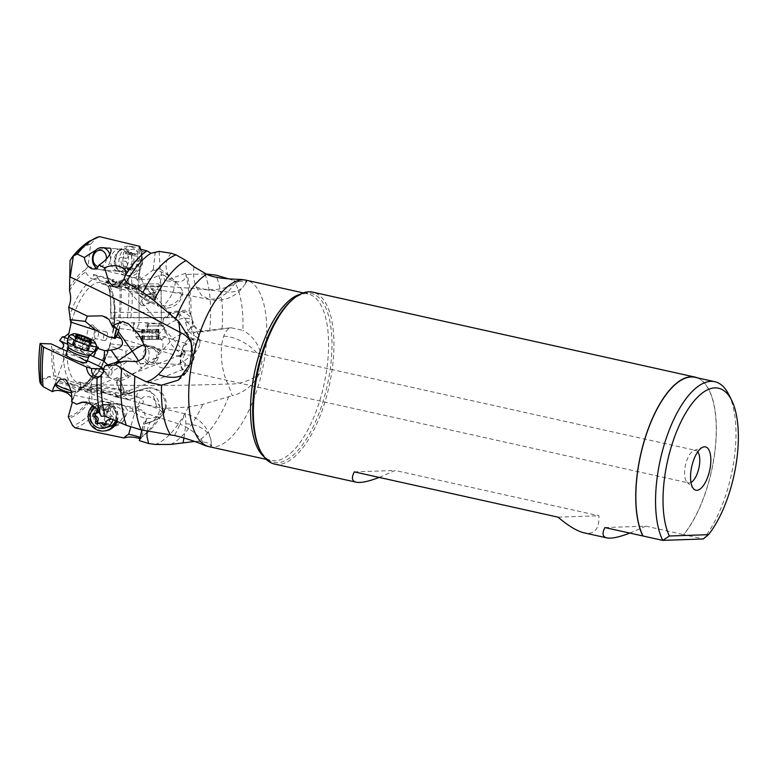 <?xml version="1.0" encoding="UTF-8"?>
<svg xmlns="http://www.w3.org/2000/svg" width="777" height="777" viewBox="0 0 777 777"><rect width="100%" height="100%" fill="white"/><g stroke="black" fill="none" stroke-linecap="round" stroke-linejoin="round"><path stroke-width="0.58" stroke-dasharray="3.88 2.91" d="M728.816 394.609A87.83 36.286 -77.5 0 1 733.012 466.171A87.83 36.286 -77.5 0 1 703.302 538.976L683.575 534.595A87.83 36.286 102.5 0 0 713.286 461.791A87.83 36.286 102.5 0 0 695.094 377.331M604.904 527.564L645.774 526.155L683.575 534.595M697.581 377.884A88.054 36.373 -77.5 0 1 713.383 461.781A88.054 36.373 -77.5 0 1 683.75 534.595M274.563 464.063A88.054 36.373 102.5 0 0 330.992 376.816A88.054 36.373 102.5 0 0 312.752 292.152M629.797 533.1L645.774 526.155M379.186 477.408L395.172 470.464L598.931 515.743C599.339 529.186 594.444 534.897 584.246 532.876M245.066 279.943L246.27 280.361L246.804 281.536L236.412 281.507L233.877 280.652A89.054 36.791 -77.5 0 1 242.851 330.371L230.963 327.748C227.962 328.399 225.563 331.196 223.757 336.15C219.211 347.999 221.27 371.416 227.962 384.023L232.245 395.658C244.221 392.657 253.283 385.285 259.431 373.552L262.208 360.363C260.344 346.387 253.894 336.392 242.851 330.371M193.968 266.793C193.065 274.203 193.764 280.876 196.066 286.81L201.457 295.153L209.042 299.398L218.667 298.582L227.914 292.123L236.412 281.507M111.092 317.851L118.813 317.531A88.763 36.674 102.5 0 0 119.231 280.75L112.607 284.984L108.663 285.965A64.52 26.651 102.5 0 1 110.693 312.743L110.732 312.383C112.937 313.461 114.093 315.326 114.209 317.997L112.024 323.281L147.805 322.484L148.456 323.193L159.722 323.164L164.306 317.9C171.406 311.645 173.222 310.431 169.765 314.258L166.142 317.744L111.092 317.851L110.732 312.383A62.675 25.894 -77.5 0 0 108.256 285.732L108.256 285.732C109.198 285.489 108.761 283.906 106.954 280.983L105.604 281.099L104.283 283.391L102.108 283.945L96.319 275.942L93.269 274.485C94.532 277.904 94.376 279.409 92.813 279.001C91.21 279.147 88.792 276.855 85.548 272.115L85.353 269.881L88.044 266.472L90.618 244.153L96.746 237.752L99.417 236.616M118.959 251.097A14.695 11.869 94.9 0 1 128.768 246.241A14.695 11.869 94.9 0 1 130.225 246.474A14.695 11.869 94.9 0 1 139.238 262.801A14.695 11.869 94.9 0 1 126.272 275.534A14.695 11.869 94.9 0 1 124.815 275.291A14.695 11.869 94.9 0 1 117.424 269.075A14.695 11.869 94.9 0 1 118.959 251.097L117.648 252.846A11.684 9.431 94.9 0 1 126.602 249.164A11.684 9.431 94.9 0 1 133.654 262.859A11.684 9.431 94.9 0 1 122.3 272.076A11.684 9.431 94.9 0 1 116.424 267.142A11.684 9.431 94.9 0 1 117.648 252.846C120.037 250.184 122.193 249.058 124.087 249.456A11.092 8.955 -85.1 0 0 114.306 259.071A11.092 8.955 -85.1 0 0 121.105 271.387A11.092 8.955 -85.1 0 0 122.203 271.562A11.092 8.955 -85.1 0 0 131.993 261.956A11.092 8.955 -85.1 0 0 125.184 249.64A11.092 8.955 -85.1 0 0 124.087 249.456L107.187 248.018L96.086 249.961M88.044 266.472L135.926 278.108L137.403 274.961L139.675 272.64L142.113 251.486A11.004 8.887 94.9 0 1 140.792 249.349M117.521 271.076A11.092 8.955 94.9 0 1 110.713 258.76A11.092 8.955 94.9 0 1 120.503 249.155A11.092 8.955 94.9 0 1 121.6 249.33A11.092 8.955 94.9 0 1 128.409 261.655A11.092 8.955 94.9 0 1 118.619 271.26A11.092 8.955 94.9 0 1 117.521 271.076M90.618 244.153A88.763 36.674 102.5 0 0 70.066 260.45M140.035 437.402A6.935 0.641 -164.5 0 1 140.705 437.694L141.21 437.373A98.106 40.53 102.5 0 0 141.618 437.111A98.106 40.53 102.5 0 0 165.773 408.362L188.422 407.002L202.855 404.361L232.245 395.658M228.72 396.639A89.054 36.791 -77.5 0 1 197.785 441.355L206.731 442.531L211.548 445.901L210.722 446.639L208.11 446.464M230.963 327.748L203.671 331.798L197.387 331.643L194.571 332.391L193.114 334.168L193.152 335.392L194.328 335.781L190.802 327.525A16.638 11.014 40.6 0 0 185.907 320.512L185.596 322.348L191.395 321.659A9.615 3.419 74.8 0 0 192.531 323.844L191.861 317.317A6.935 6.507 87.6 0 1 191.395 321.659M228.671 278.865L233.877 280.652M171.241 253.253C165.647 259.567 164.588 266.686 168.046 274.611L175.34 281.556C181.148 287.791 183.44 291.521 182.236 292.735L173.689 292.502L209.042 299.398A33.275 33.275 0 0 0 244.279 285.353A33.275 20.629 -146.5 0 1 227.914 292.123C190.618 287.529 152.224 285.13 112.723 284.936L125.32 279.205L131.42 277.826L140.462 276.933L138.928 278.953L145.212 279.662C150.709 278.933 155.225 277.457 158.751 275.233L163.461 274.835L164.724 280.759L185.722 273.251L186.956 274.368L206.128 273.98M125.32 279.205L119.231 280.75M166.142 317.744L177.447 317.278L118.813 317.531M145.513 317.744L161.305 317.502L145.513 317.744M130.924 317.375A98.358 40.627 102.5 0 0 131.42 277.826M158.751 275.233L161.053 284.664L158.314 293.687L154.74 295.114C153.254 296.154 145.697 289.918 140.462 276.933M163.461 274.835L168.949 278.894L173.747 281.099L177.865 281.866L181.536 281.381L184.052 279.875L185.577 277.583L186.082 275.048A100.874 41.676 102.5 0 1 189.287 311.033C182.974 308.935 179.021 311.023 177.447 317.278M179.099 317.337A6.935 6.507 87.6 0 1 190.472 314.267L189.287 311.033M191.861 317.317L190.472 314.267M185.907 320.512L185.752 318.939L175.932 312.16L171.853 314.073L171.785 317.647M185.596 322.348L187.966 330.798L193.279 326.291L192.531 323.844M163.84 318.492A16.638 11.014 40.6 0 0 164.2 327.981A16.638 7.459 -23.1 0 1 185.616 318.279A16.638 7.459 -23.1 0 1 192.803 321.222A16.638 7.459 -23.1 0 1 190.802 327.525L187.966 330.798L193.152 335.392M148.456 323.193L147.611 331.857L155.002 332.731L157.848 335.392L164.2 327.981L170.037 341.657A16.638 11.014 40.6 0 0 189.18 355.108A16.638 11.014 40.6 0 0 193.774 354.011L196.785 350.699L198.912 346.901L199.864 343.395L199.728 340.617L198.465 338.364A16.638 7.459 156.9 0 0 198.64 334.897L192.803 321.222A16.638 16.638 0 0 0 171.396 312.276L169.765 314.258A16.638 11.014 40.6 0 1 171.659 314.073A16.638 11.014 40.6 0 1 171.853 314.073M133.751 322.533L132.906 331.177L146.795 332.828L147.805 322.484M155.769 348.154A9.149 7.673 94.3 0 0 151.466 346.124L147.154 345.804L155.769 348.154L156.294 349.32L161.092 349.893C164.452 345.26 163.364 340.433 157.848 335.392M147.611 331.857L146.795 332.828M132.906 331.177L133.731 330.206L134.411 323.222M78.419 388.597L78.419 389.374L102.04 394.172L102.486 392.647L100.874 390.782L100.738 392.667L78.419 388.597L80.167 387.373L81.061 383.712A51.729 21.367 102.5 0 0 110.499 342.142L113.559 329.982L112.383 327.671L133.731 330.206M110.499 342.142L109.878 346.018L125.893 351.233L126.02 357.022L104.031 356.934L110.208 345.134M147.154 345.804L135.839 346.892L125.893 351.233M151.466 346.124A9.149 7.673 94.3 0 0 143.094 355.38A9.149 7.673 94.3 0 0 145.775 362.354A9.149 7.673 94.3 0 0 150.078 364.384A9.149 7.673 94.3 0 0 158.246 357.158L158.246 353.108L156.294 349.32M144.716 355.351A7.207 6.051 -85.7 0 1 151.321 348.067A7.207 6.051 -85.7 0 1 156.828 355.157A7.207 6.051 -85.7 0 1 150.233 362.441A7.207 6.051 -85.7 0 1 144.716 355.351M158.246 357.158L155.963 358.09L154.157 360.207C158.537 366.239 158.663 373.922 184.159 360.965L193.774 354.011M155.963 358.09L153.593 358.615L147.747 362.976L140.598 363.665L126.02 357.022M81.061 383.712L79.205 382.051L76.146 383.411L102.719 388.257L87.587 389.665L65.734 383.1L74.184 384.557L76.146 383.411M102.486 392.647L117.327 395.658L116.88 397.183L115.258 395.318L122.98 396.726L133.566 391.967L123.912 394.541L124.184 391.521C122.174 390.112 115.015 389.034 102.719 388.257M115.258 395.318L115.394 393.434L100.874 390.782M78.419 389.374L84.557 386.111L78.768 390.093L74.262 395.299L132.304 407.197L132.702 410.761L134.324 413.956L130.691 427.02M116.88 397.183L128.759 399.592L137.83 397.018L84.557 386.111M94.775 371.338A62.675 25.894 -77.5 0 1 79.71 389.5C84.499 386.295 89.238 380.633 93.93 372.504L104.031 356.934M137.364 396.94C145.163 399.99 145.289 403.273 137.743 406.789L132.304 407.197M68.279 416.86A88.763 36.674 102.5 0 0 88.831 400.563L91.191 384.353L93.93 372.513M74.262 395.299L72.397 402.039M88.831 400.563L92.317 406.556L91.22 384.537C137.471 385.926 183.051 385.761 227.962 384.023A33.275 22.737 -12.6 0 0 259.431 373.552M108.984 404.953A11.092 10.781 -97 0 0 96.163 415.394A11.092 10.781 -97 0 0 108.285 426.845A11.092 10.781 -97 0 0 108.984 404.953M75.107 427.865A98.358 40.627 102.5 0 0 97.261 410.382L107.226 410.742L108.77 407.517L111.412 405.05L114.714 403.739L118.939 403.739C123.252 404.817 126.262 407.294 127.982 411.179L122.941 421.843L113.685 426.185L108.285 426.845M113.685 426.185L110.12 426.068C107.556 426.952 101.36 420.231 107.226 410.742M140.705 437.694L139.423 438.51A100.874 41.676 102.5 0 0 161.373 413.053C154.681 421.639 137.762 419.153 135.596 411.247L127.982 411.179M165.773 408.362L161.373 413.053M141.21 437.373L141.356 438.199A6.935 0.641 -164.5 0 1 141.161 438.267A6.935 0.641 -164.5 0 1 139.841 438.17M136.703 396.892A16.638 6.119 74.3 0 1 139.316 390.88A16.638 15.462 -112.5 0 1 158.964 402.622A16.638 15.462 -112.5 0 1 150.437 422.183A16.638 15.462 -112.5 0 1 148.825 422.746A16.638 6.119 74.3 0 1 148.572 422.834A16.638 6.119 74.3 0 1 145.221 421.688L146.484 419.735L143.551 410.509L138.461 409.401C137.636 409.518 136.257 411.033 134.324 413.956M145.221 421.688L143.842 422.523L143.599 424.232L154.769 420.396L159.975 417.589L162.257 414.267L161.946 412.169L160.392 410.334L156.818 408.304L146.222 404.7L118.755 397.066L115.346 396.95C107.139 393.308 93.862 389.18 87.587 389.665M141.909 430.06L143.842 422.523M141.356 438.199L139.442 439.967M147.008 431.05L148.999 424.329L150.524 421.872M65.734 383.1C64.161 380.225 60.936 378.02 56.061 376.486L118.755 397.066M61.733 348.805L53.584 349.835A62.675 25.894 -77.5 0 0 56.061 376.486L53.982 375.883L48.708 376.641C91.395 394.706 135.179 410.567 180.06 424.232L174.592 435.518M183.994 437.733L185.965 423.786L185.285 413.927L180.06 424.232A33.275 20.629 33.5 0 1 205.128 445.648M142.084 430.099L143.619 424.213M128.759 399.592L122.98 396.726M117.327 395.658L115.394 393.434M100.738 392.667L102.04 394.172M123.912 394.541L144.998 388.529A16.638 6.119 74.3 0 1 145.25 388.442A16.638 6.119 74.3 0 1 155.439 402.107A16.638 6.119 74.3 0 1 156.818 408.304M124.184 391.521A9.149 2.399 68.6 0 0 121.115 382.362A9.149 2.399 68.6 0 0 117.065 377.768A9.149 2.399 68.6 0 0 116.929 377.807A9.149 2.399 68.6 0 0 116.356 381.128A9.149 2.399 68.6 0 0 122.853 394.755L115.822 396.736M117.745 379.584A7.207 1.894 -111.4 0 1 122.106 385.829A7.207 1.894 -111.4 0 1 122.902 393.036A7.207 1.894 -111.4 0 1 122.795 393.065A7.207 1.894 -111.4 0 1 118.434 386.82A7.207 1.894 -111.4 0 1 117.638 379.613A7.207 1.894 -111.4 0 1 117.745 379.584M115.346 396.95L119.153 395.794M74.184 384.557L88.86 389.481M52.574 349.485L51.962 349.096L51.224 343.92M53.982 375.883A64.52 26.651 102.5 0 1 51.962 349.096L53.584 349.835M67.764 344.347L89.938 355.108M107.712 364.928L109.44 368.638L108.751 375.602L103.584 370.105M67.123 351.311L87.296 360.693M38.85 368.395A88.763 36.674 102.5 0 0 39.666 380.264L48.757 376.583M39.685 381.284L39.666 380.264M40.365 383.314L48.708 376.641A33.275 28.555 61.8 0 0 48.66 376.622M80.993 358.284A11.092 1.962 20.6 0 0 65.899 354.545L55.196 383.003A11.092 1.962 20.6 0 0 55.245 383.391A11.092 1.962 20.6 0 0 55.468 383.741M119.473 361.907A16.638 1.603 -124.3 0 1 128.302 377.175A16.638 1.603 -124.3 0 1 128.215 377.535A16.638 1.603 -124.3 0 1 119.134 367.055A16.638 2.846 144.7 0 1 112.053 371.396L112.102 372.95L109.635 377.311L108.324 376.709L103.506 370.959M93.764 356.896L98.426 347.368M80.769 350.845L84.664 342.871L96.406 346.707M84.664 342.871L83.518 343.774L80.371 350.204M68.007 338.704L83.518 343.774M92.162 324.893A8.275 3.419 -77.5 0 1 93.337 325.408A8.275 3.419 -77.5 0 1 94.066 333.751A8.275 3.419 -77.5 0 1 89.87 341.006A8.275 3.419 -77.5 0 1 89.297 341.132A8.275 3.419 -77.5 0 1 87.218 333.139A8.275 3.419 -77.5 0 1 92.162 324.893M93.269 274.485L112.733 279.264L112.024 280.73L124.242 283.722L124.951 282.255L129.642 284.8L136.626 286.664L141.297 291.307C145.658 294.473 148.951 296.367 151.156 296.999C152.904 297.445 153.506 296.882 152.982 295.309L151.981 292.463L147.407 294.541C143.551 294.638 137.451 292.774 129.108 288.957L122.319 283.149L125.796 283.45C135.13 287.412 149.961 289.52 150.476 287.82L152.564 290.287L151.971 288.481L150.476 287.82M129.642 284.8L129.827 286.762L116.696 283.265L116.511 281.313L112.733 279.264M96.319 275.942L116.511 281.313M92.813 279.001L136.373 289.588C138.588 288.762 138.889 285.577 137.267 280.031L135.926 278.108M124.951 282.255L134.742 284.664L136.373 289.588M112.024 280.73L116.696 283.265M124.242 283.722L129.827 286.762M136.626 286.664L134.742 284.664M151.981 292.463L154.312 292.54L152.564 290.287M147.407 294.541A9.149 3.934 139.2 0 0 141.123 304.982A9.149 3.934 139.2 0 0 142.793 305.682A9.149 3.934 139.2 0 0 148.669 303.467A9.149 3.934 139.2 0 0 154.963 293.016A9.149 3.934 139.2 0 0 154.312 292.54M143.91 304.263A7.207 3.098 -40.8 0 1 142.589 303.72A7.207 3.098 -40.8 0 1 144.91 297.708A7.207 3.098 -40.8 0 1 152.175 293.735A7.207 3.098 -40.8 0 1 153.496 294.289A7.207 3.098 -40.8 0 1 151.175 300.301A7.207 3.098 -40.8 0 1 143.91 304.263M173.689 292.502L151.971 288.481M105.604 281.099L122.319 283.149M113.277 328.603A55.895 23.096 102.5 0 0 109.12 284.537L106.954 280.983L125.796 283.45M112.383 327.671L112.024 323.281M175.34 281.556A16.638 6.391 115.8 0 1 168.774 299.524A16.638 6.391 115.8 0 1 158.838 306.4A16.638 16.638 0 0 0 182.712 292.006L182.236 292.735A16.638 14.287 161.6 0 1 179.914 298.115A16.638 14.287 161.6 0 1 157.226 304.331L153.312 292.531M162.257 290.812L108.663 285.965M142.113 251.486L150.048 252.612M141.297 291.307L143.405 297.64A16.638 6.391 -64.2 0 0 145.008 299.718A16.638 6.391 -64.2 0 0 154.944 292.832A16.638 6.391 -64.2 0 0 161.111 271.833L160.14 268.997L153.351 269.221L151.836 271.086C145.746 275.437 137.296 282.44 138.559 277.865L139.675 272.64M153.351 269.221L155.138 253.079A9.615 7.381 100 0 0 156.769 251.933A9.615 7.381 100 0 0 157.09 251.622M153.011 252.923L155.138 253.079M160.169 269.017L168.046 274.611M160.14 268.997L159.091 251.398M190.472 351.262L192.871 354.205L193.366 357.925L192.269 362.189L189.85 364.908L188.306 365.316L185.179 363.325C185.111 366.831 184.46 368.852 183.226 369.376C180.983 367.832 180.293 363.714 181.158 357.022L181.76 351.136L183.168 346.94L185.577 343.473L186.189 344.901C188.063 341.802 189.976 340.064 191.9 339.685L193.638 340.948L193.764 344.493L190.472 351.262L151.321 348.067M186.189 344.901C183.498 345.241 182.537 346.561 183.314 348.834L185.198 352.709L185.159 351.971L188.228 350.854M180.837 354.846A16.638 6.876 -77.5 0 1 191.501 338.364A16.638 6.876 -77.5 0 1 194.949 354.361A16.638 6.876 -77.5 0 1 184.285 370.843A16.638 6.876 -77.5 0 1 180.837 354.846M185.198 352.709L183.479 357.061L182.051 354.603L183.867 350.272M185.179 363.325C182.809 361.849 182.032 360.159 182.848 358.236L183.479 357.061M182.051 354.603L180.118 355.118L180.147 356.798L181.158 357.022M118.687 329.934A7.207 1.059 -73 0 0 119.648 323.174A7.207 1.059 -73 0 0 116.939 328.496A7.207 1.059 -73 0 0 116.88 328.652M116.628 328.496A9.149 1.34 107 0 1 116.773 328.069A9.149 1.34 107 0 1 119.25 322.241A9.149 1.34 107 0 1 120.221 321.319A9.149 1.34 107 0 1 118.92 330.128M115.822 337.898A9.149 1.34 107 0 1 114.86 338.821A9.149 1.34 107 0 1 114.569 337.995M135.645 361.587A16.638 1.603 55.7 0 0 141.89 368.191A16.638 1.603 55.7 0 0 141.977 367.832A16.638 1.603 55.7 0 0 138.588 360.946M103.584 369.59L111.597 369.396L115.802 362.403L119.134 367.055L127.379 361.412M112.053 371.396L111.597 369.396M71.873 397.212L72.484 399.465L71.649 401.66M83.392 402.03L85.412 401.699L96.387 403.69L101.175 416.21M197.785 441.355L194.396 441.491M92.317 406.556L97.261 410.382M135.596 411.247C139.452 399.757 143.24 394.978 146.97 396.911C150.641 395.522 155.934 400.145 162.859 410.78M198.465 338.364L194.328 335.781M153.593 358.615L154.157 360.207M193.279 326.291L203.671 331.798M190.851 315.103A98.106 40.53 102.5 0 0 186.956 274.368M185.722 273.251L186.082 275.048M199.854 343.444A16.638 16.638 0 0 0 198.64 334.887A16.638 7.459 156.9 0 0 191.453 331.964A16.638 7.459 156.9 0 0 170.037 341.657L158.217 355.468M158.246 353.108L161.092 349.893M159.722 323.164L155.002 332.731M697.785 451.816A16.638 6.876 102.5 0 0 695.765 450.407A16.638 6.876 102.5 0 0 693.88 450.582A16.638 6.876 102.5 0 0 685.1 466.899A16.638 6.876 102.5 0 0 686.917 481.934A16.638 6.876 102.5 0 0 688.548 482.896A16.638 6.876 102.5 0 0 690.967 482.478M95.882 338.675A4.439 1.836 -77.5 0 1 95.688 338.655A4.439 1.836 -77.5 0 1 94.813 334.159A4.439 1.836 -77.5 0 1 97.416 329.982A4.439 1.836 -77.5 0 1 97.611 329.992A4.439 1.836 -77.5 0 1 98.048 330.254A4.439 1.836 -77.5 0 1 98.436 334.722A4.439 1.836 -77.5 0 1 96.183 338.617A4.439 1.836 -77.5 0 1 95.882 338.675M104.759 340.647A4.439 1.836 102.5 0 0 107.362 336.47A4.439 1.836 102.5 0 0 106.488 331.973A4.439 1.836 102.5 0 0 106.294 331.954A4.439 1.836 102.5 0 0 103.681 336.13A4.439 1.836 102.5 0 0 104.565 340.627A4.439 1.836 102.5 0 0 104.759 340.647M354.293 471.882L395.172 470.464M558.051 517.161L598.931 515.743M106.459 258.984A8.324 6.711 94.9 0 1 106.313 260.11A8.324 6.711 94.9 0 1 98.271 266.676M109.848 254.594A11.092 8.955 94.9 0 1 110.12 260.781A11.092 8.955 94.9 0 1 100.447 269.706A11.092 8.955 94.9 0 1 99.349 269.532A11.092 8.955 94.9 0 1 96.688 268.298M133.45 246.756A14.695 11.869 -85.1 0 0 132.003 246.513A14.695 11.869 -85.1 0 0 119.027 259.246A14.695 11.869 -85.1 0 0 128.05 275.563A14.695 11.869 -85.1 0 0 129.497 275.806A14.695 11.869 -85.1 0 0 142.473 263.073A14.695 11.869 -85.1 0 0 133.45 246.756M130.186 272.989A11.927 9.625 -85.1 0 0 141.773 263.578A11.927 9.625 -85.1 0 0 134.576 249.611A11.927 9.625 -85.1 0 0 122.989 259.013A11.927 9.625 -85.1 0 0 130.186 272.989M138.52 264.394A3.846 3.098 -85.1 0 0 135.509 268.502A1.622 1.311 94.9 0 1 133.081 269.522A3.846 3.098 -85.1 0 0 130.769 267.822A3.846 3.098 -85.1 0 0 128.788 268.473A1.622 1.311 94.9 0 1 126.942 266.424A3.846 3.098 -85.1 0 0 125.66 261.276A1.622 1.311 94.9 0 1 126.243 258.207A3.846 3.098 -85.1 0 0 129.254 254.098A1.622 1.311 94.9 0 1 131.682 253.079A3.846 3.098 -85.1 0 0 133.994 254.778A3.846 3.098 -85.1 0 0 135.975 254.128A1.622 1.311 94.9 0 1 137.82 256.177A3.846 3.098 -85.1 0 0 139.102 261.325A1.622 1.311 94.9 0 1 138.52 264.394L132.653 263.898A1.622 1.311 -85.1 0 0 133.226 260.829A3.846 3.098 94.9 0 1 131.944 255.672A1.622 1.311 -85.1 0 0 130.099 253.623A3.846 3.098 94.9 0 1 128.127 254.273A3.846 3.098 94.9 0 1 125.806 252.583A1.622 1.311 -85.1 0 0 123.378 253.593A3.846 3.098 94.9 0 1 120.367 257.702A1.622 1.311 -85.1 0 0 119.794 260.771A3.846 3.098 94.9 0 1 121.066 265.919A1.622 1.311 -85.1 0 0 122.921 267.978A3.846 3.098 94.9 0 1 124.893 267.327A3.846 3.098 94.9 0 1 127.214 269.017A1.622 1.311 -85.1 0 0 129.633 267.997A3.846 3.098 94.9 0 1 132.653 263.898M71.319 392.696A8.324 1.476 20.6 0 0 71.581 392.696A8.324 1.476 20.6 0 0 72.183 392.589A8.324 1.476 20.6 0 0 68.143 389.335A8.324 1.476 20.6 0 0 57.653 386.227A8.324 1.476 20.6 0 0 56.867 386.829M70.872 390.627A11.092 1.962 20.6 0 0 74.864 391.219A11.092 1.962 20.6 0 0 75.67 391.084A11.092 1.962 20.6 0 0 75.961 390.812A11.092 1.962 20.6 0 0 70.28 386.742A11.092 1.962 20.6 0 0 56.294 382.595A11.092 1.962 20.6 0 0 55.196 383.003M94.736 351.155A14.695 2.603 20.6 0 0 87.209 345.765A14.695 2.603 20.6 0 0 67.22 340.802M69.512 335.392A14.695 2.603 -159.4 0 1 89.112 340.714A14.695 2.603 -159.4 0 1 96.581 345.58M87.986 349.504L87.597 349.592A3.846 0.68 20.6 0 0 86.674 349.699A3.846 0.68 20.6 0 0 87.879 350.718L86.548 350.767A3.846 0.68 20.6 0 0 82.265 349.776L79.332 348.737A3.846 0.68 20.6 0 0 74.767 346.62L73.164 345.542A3.846 0.68 20.6 0 0 74.087 345.435A3.846 0.68 20.6 0 0 72.883 344.415L74.213 344.366A3.846 0.68 20.6 0 0 78.496 345.357L81.43 346.387A3.846 0.68 20.6 0 0 85.994 348.514L87.986 349.504M106.867 413.238A8.324 8.091 -97 0 0 113.277 423.018A8.324 8.091 -97 0 0 122.756 416.491A8.324 8.091 -97 0 0 116.336 406.711A8.324 8.091 -97 0 0 106.867 413.238M124.757 417.123A11.092 10.781 -97 0 0 112.811 403.933A11.092 10.781 -97 0 0 112.121 425.815A11.092 10.781 -97 0 0 124.757 417.123M117.162 421.464A14.695 14.287 -97 0 0 101.991 401.631A14.695 14.287 -97 0 0 101.078 430.623A14.695 14.287 -97 0 0 105.565 430.808M92.978 405.351A14.695 14.287 83 0 1 116.084 421.008M94.852 406.895A11.927 11.587 83 0 1 113.024 419.677M110.674 418.657A1.622 1.573 -97 0 0 109.926 416.511A3.846 3.739 83 0 1 108.197 411.354A1.622 1.573 -97 0 0 105.895 409.285A3.846 3.739 83 0 1 100.689 408.226A1.622 1.573 -97 0 0 97.815 409.226A3.846 3.739 83 0 1 97.766 410.139M99.009 411.985A3.846 3.739 -97 0 0 100.146 408.935A1.622 1.573 83 0 1 103.02 407.935A3.846 3.739 -97 0 0 108.226 409.003A1.622 1.573 83 0 1 110.528 411.072A3.846 3.739 -97 0 0 112.257 416.229A1.622 1.573 83 0 1 111.684 419.298A3.846 3.739 -97 0 0 108.217 423.397A1.622 1.573 83 0 1 105.614 424.718M101.768 422.707A3.846 3.739 -97 0 0 100.136 423.329A1.622 1.573 83 0 1 98.339 423.3M142.414 283.935L158.265 283.858L142.414 283.935M160.013 286.674L138.879 286.781L160.013 286.674M156.556 330.905L135.625 331.235L156.556 330.905M156.595 336.392L135.664 336.723L156.595 336.392M145.328 339.559L162.315 339.287L145.328 339.559M157.119 339.394L141.754 339.413L159.023 339.355L157.119 339.394L157.041 329.409L158.945 329.37L141.676 329.429L157.041 329.409M141.676 329.429L141.754 339.403M266.317 459.382L271.056 460.44C268.23 460.819 264.471 457.206 259.771 449.611A86.577 35.761 102.5 0 0 296.668 451.835A86.577 35.761 102.5 0 0 329.04 376.631A86.577 35.761 102.5 0 0 329.06 376.544A86.577 35.761 102.5 0 0 293.25 298.97C300.718 294.085 305.652 292.405 308.051 293.949A85.276 35.227 -77.5 0 1 325.718 375.942A85.276 35.227 -77.5 0 1 325.709 376.029A85.276 35.227 -77.5 0 1 271.056 460.44A85.276 35.227 -77.5 0 1 264.015 456.779M300.126 294.279A85.276 35.227 -77.5 0 1 308.051 293.949L303.312 292.89M209.236 446.707A85.276 35.227 102.5 0 0 263.879 362.286A85.276 35.227 102.5 0 0 263.889 362.208A85.276 35.227 102.5 0 0 246.231 280.206M196.066 286.81A33.275 22.203 -11.4 0 0 202.117 288.743A33.275 22.203 -11.4 0 0 240.87 279.409M70.707 259.333A90.093 37.218 -77.5 0 1 91.433 242.997M96.746 237.752A96.552 39.889 102.5 0 0 88.792 241.482M85.353 269.881A64.52 26.651 102.5 0 0 69.415 287.626M185.421 373.125A33.275 20.047 -147.5 0 0 187.558 370.61A33.275 20.047 -147.5 0 0 189.384 365.695M191.443 343.599A33.275 22.737 167.4 0 1 191.977 345.454A33.275 22.737 167.4 0 1 191.968 352.457M223.757 336.15A33.275 20.047 32.5 0 1 230.011 337.004A33.275 20.047 32.5 0 1 262.208 360.363M222.028 328.962A96.212 39.744 102.5 0 0 215.783 275.107M120.484 280.429A90.093 37.218 -77.5 0 1 120.017 317.511M127.486 317.404A96.552 39.889 102.5 0 0 128.04 278.535M110.431 343.871L135.839 346.892M80.167 387.373A55.895 23.096 102.5 0 0 86.859 384.722A55.895 23.096 102.5 0 0 108.246 349.922M124.097 392.162L129.118 393.075M110.217 345.105C104.74 364.024 96.95 377.233 86.859 384.722L79.71 389.5A62.675 25.894 -77.5 0 1 78.768 390.093M77.302 391.958A64.52 26.651 102.5 0 0 93.23 374.223M89.442 401.962A90.093 37.218 -77.5 0 1 68.716 418.298M188.422 407.002A98.106 40.53 -77.5 0 1 155.361 444.463M152.253 421.328L143.648 424.203M138.461 409.401A16.638 6.119 74.3 0 1 138.384 409.168A16.638 6.119 74.3 0 1 137.743 406.789M127.651 394.162L144.998 388.529A16.638 15.462 67.5 0 1 164.656 400.272A16.638 15.462 67.5 0 1 158.77 418.395M64.812 336.674A55.895 23.096 102.5 0 0 71.62 384.168M39.666 380.866A90.093 37.218 -77.5 0 1 38.869 369.104M105.157 373.183A16.638 2.846 144.7 0 1 105.148 373.145A16.638 2.846 144.7 0 1 105.254 372.552M109.178 367.88A16.638 2.846 144.7 0 1 115.909 362.393M68.862 333.391A51.729 21.367 102.5 0 0 68.813 333.663A51.729 21.367 102.5 0 0 77.176 382.634M112.597 332.634A51.729 21.367 102.5 0 0 112.646 332.362A51.729 21.367 102.5 0 0 104.283 283.391M100.408 282.313A51.729 21.367 102.5 0 0 70.96 323.883M105.08 282.566L129.108 288.957M148.446 294.104L152.982 295.309M69.541 290.88A62.675 25.894 -77.5 0 1 85.548 272.115M97.931 277.904A55.895 23.096 102.5 0 0 69.852 315.355M136.305 289.481A16.638 14.287 161.6 0 0 136.461 289.976A16.638 14.287 161.6 0 0 143.405 297.64L157.226 304.331A16.638 6.391 115.8 0 0 158.838 306.4L145.008 299.718A16.638 16.638 0 0 1 136.461 289.976L136.004 288.607M113.559 329.982C116.54 310.654 115.064 295.513 109.12 284.537A55.895 23.096 102.5 0 0 106.478 281.109M138.559 277.865A16.638 14.287 161.6 0 0 138.423 278.049A16.638 14.287 161.6 0 0 137.267 280.031M169.454 275.864L161.111 271.833A16.638 14.287 161.6 0 0 152.729 270.231M246.814 281.536L244.279 285.353A33.275 20.629 -146.5 0 0 246.27 280.361M144.405 344.687A16.638 2.846 144.7 0 1 146.076 344.842A16.638 2.846 144.7 0 1 146.173 345.114A16.638 2.846 144.7 0 1 145.27 347.037M185.965 423.786A33.275 22.203 168.6 0 1 192.696 424.689A33.275 22.203 168.6 0 1 210.888 439.86A33.275 22.203 168.6 0 1 210.722 446.639M170.755 444.425A96.212 39.744 102.5 0 0 202.855 404.361M94.318 408.576A96.552 39.889 -77.5 0 1 72.572 425.573M205.041 273.98A98.106 40.53 -77.5 0 1 209.673 330.953M135.509 268.502L129.633 267.997M127.214 269.017L133.081 269.522M139.102 261.325L133.226 260.829M137.82 256.177L131.944 255.672M135.975 254.128L130.099 253.623M131.682 253.079L125.806 252.583M129.254 254.098L123.378 253.593M126.243 258.207L120.367 257.702M125.66 261.276L119.794 260.771M126.942 266.424L121.066 265.919M128.788 268.473L122.921 267.978M68.017 348.922A11.092 1.962 -159.4 0 1 83.1 352.671A11.092 1.962 -159.4 0 1 88.782 356.74M89.977 355.079A11.684 2.069 20.6 0 0 84.12 350.612A11.684 2.069 20.6 0 0 68.211 346.892M91.055 340.394L87.597 349.592M85.994 348.514L88.772 341.113M91.171 341.948L87.879 350.718M90.006 341.569L86.548 350.767M85.723 340.579L82.265 349.776M82.789 339.549L79.332 348.737M78.234 337.422L74.767 346.62M76.496 336.684L73.164 345.542M76.35 335.217L72.883 344.415M77.389 335.926L74.213 344.366M81.07 338.51L78.496 345.357M83.79 340.112L81.43 346.387M107.556 405.128A11.092 10.781 83 0 1 106.857 427.01A11.092 10.781 83 0 1 94.736 415.569A11.092 10.781 83 0 1 107.556 405.128M107.148 404.613A11.684 11.364 -97 0 0 93.842 413.782A11.684 11.364 -97 0 0 102.846 427.525A11.684 11.364 -97 0 0 116.152 418.356A11.684 11.364 -97 0 0 107.148 404.613M108.197 411.354L110.528 411.072M108.226 409.003L105.895 409.285M109.926 416.511L112.257 416.229M109.528 419.561L111.684 419.298M105.886 423.679L108.217 423.397M97.805 423.611L100.136 423.329M94.338 413.315L96.678 413.034M97.815 409.226L100.146 408.935M100.689 408.226L103.02 407.935M145.561 323.844L161.354 323.601L145.561 323.844M145.328 326.078L161.966 325.806L145.328 326.078M152.642 339.462L152.564 329.477M149.446 329.506L149.524 339.491M158.44 339.345L158.362 329.361M157.974 339.277L157.896 329.293M156.187 339.258L156.109 329.283M151.253 339.267L151.165 329.293M148.125 339.296L148.048 329.312M143.658 339.374L143.58 329.39M142.327 339.423L142.249 329.438M142.793 339.481L142.715 329.497M144.59 339.5L144.512 329.516M178.428 380.079A33.275 33.275 0 0 0 191.977 345.454L190.909 340.666M175.932 312.16L185.198 311.771M171.445 312.257L110.732 312.383M150.078 364.384L140.598 363.665M79.167 382.041L133.566 391.967M141.618 437.111L140.472 437.849M146.484 419.735L141.365 438.15M141.705 403.457L185.285 413.927A33.275 33.275 0 0 1 211.548 445.901M143.599 424.232L148.572 422.834A16.638 16.638 0 0 0 150.437 422.183L154.681 420.435M116.006 396.668L121.125 395.221M123.057 394.687L145.25 388.442A16.638 16.638 0 0 1 159.975 417.589M116.929 377.807L87.422 389.374M108.751 375.602L52.69 349.543M101.69 368.395L103.409 370.823M108.324 376.709A16.638 16.638 0 0 0 128.215 377.535L141.89 368.191A16.638 16.638 0 0 0 146.076 344.842L138.607 334.295M102.078 283.935L151.156 296.999M134.79 284.936L135.732 287.772M154.963 293.016L150.505 287.859M141.123 304.982L123.067 284.11M138.578 276.69L141.482 251.476M139.102 247.882A11.092 11.092 0 0 0 141.482 251.486M124.573 277.36L123.601 279.943M110.519 312.558C111.004 302.068 110.237 293.162 108.217 285.81M193.23 340.239L153.496 294.289M184.46 352.146L142.589 303.72M180.147 356.798L115.423 336.965M183.421 369.308L122.902 393.036M188.092 365.307L150.233 362.441M180.118 355.118L117.638 379.613M185.849 343.453L119.648 323.174M120.221 321.319L102.409 315.86M114.86 338.821L108.965 337.014M109.635 377.311L97.29 376.826M81.993 402.117L85.412 401.699M72.271 400.621L75.961 390.812M53.438 387.674L65.899 354.545M115.511 403.603L105.594 404.817M228.914 327.972L197.387 331.643M177.292 281.828L164.724 280.759M184.285 370.843L688.548 482.896M191.501 338.364L695.765 450.407M693.88 450.582L703 447.125M686.917 481.934L693.706 488.927M98.048 330.254L93.337 325.408M96.183 338.617L89.87 341.006M106.488 331.973L97.611 329.992M104.565 340.627L95.688 338.655M161.053 284.664L161.305 317.502M138.811 278.613L139.122 317.676M93.444 269.114L118.619 271.26M107.187 248.018L120.503 249.155M117.424 269.075L116.424 267.142C118.366 270.037 120.008 271.464 121.338 271.426L100.447 269.706M132.003 246.513L128.768 246.241M129.497 275.806L126.272 275.534M128.186 269.736L134.062 270.231M130.934 253.351L136.801 253.846M128.127 254.273L133.994 254.778M124.825 251.865L130.701 252.37M122.086 268.25L127.962 268.745M124.893 267.327L130.769 267.822M72.183 392.589L75.67 391.084M87.986 349.543L91.443 340.345M86.674 349.699L89.773 341.472M88.384 351.155L91.841 341.958M72.776 345.59L76.233 336.392M74.087 345.435L77.234 337.063M72.378 343.978L75.845 334.79M112.811 403.933L104.167 404.992L107.479 405.128C119.163 406.73 118.502 426.447 106.857 427.01L115.511 425.961M100.709 401.787L101.991 401.631M108.916 408.741L106.585 409.023M111.771 419.289L109.44 419.58M111.48 419.318L109.606 419.551M106.837 425.106L104.506 425.398M99.446 423.591L97.106 423.883M96.581 413.043L94.25 413.325M101.515 407.226L99.184 407.507M106.585 409.625L104.254 409.916M158.265 283.858L161.062 286.606L161.354 323.601L165.015 331.002L165.064 336.49L162.315 339.287M138.461 339.481L135.664 336.723L135.625 331.235L139.17 323.776L138.879 286.781L141.628 283.984M158.945 329.37L159.023 339.355M156.993 329.331L157.071 339.316M158.285 329.283L158.362 339.267M143.628 329.458L143.706 339.442M142.337 329.516L142.414 339.5"/><path stroke-width="1.17" d="M735.586 467.346A82.284 33.994 -77.5 0 1 708.478 534.663L669.356 536.013A82.284 33.994 -77.5 0 1 665.802 469.755A82.284 33.994 -77.5 0 1 696.571 398.212A82.284 33.994 -77.5 0 1 731.652 400.31A82.284 33.994 -77.5 0 1 735.586 467.346M710.1 468.23A22.183 9.169 102.5 0 0 703 447.125A22.183 9.169 102.5 0 0 691.287 468.871A22.183 9.169 102.5 0 0 693.706 488.927A22.183 9.169 102.5 0 0 710.1 468.23M708.478 534.663L703.302 538.976L662.762 540.384L669.356 536.013M714.821 381.711L695.094 377.331A87.83 36.286 102.5 0 0 668.511 391.55A87.83 36.286 102.5 0 0 638.801 464.355A87.83 36.286 102.5 0 0 643.035 535.994L662.762 540.384A87.83 36.286 -77.5 0 1 658.517 468.745A87.83 36.286 -77.5 0 1 714.821 381.711A87.83 36.286 -77.5 0 1 728.816 394.609L731.652 400.31M629.797 533.1C618.958 537.228 611.314 538.82 606.866 537.898C602.544 536.878 601.893 533.43 604.904 527.564L643.035 535.994M642.87 536.004A88.054 36.373 -77.5 0 1 638.704 464.364A88.054 36.373 -77.5 0 1 695.143 377.117A88.054 36.373 -77.5 0 1 697.581 377.884M695.143 377.117L312.752 292.152A88.054 36.373 102.5 0 0 294.57 297.921A88.054 36.373 102.5 0 0 256.323 379.39A88.054 36.373 102.5 0 0 260.528 451.126A88.054 36.373 102.5 0 0 274.563 464.063L356.255 482.206C360.703 483.139 368.347 481.536 379.186 477.408M606.866 537.898L584.246 532.876C577.194 531.245 568.463 526 558.051 517.161L354.293 471.882C351.282 477.748 351.932 481.186 356.255 482.206M71.834 257.634C76.855 251.068 82.508 245.678 88.792 241.482L99.417 236.616L139.86 246.367L139.102 247.882L140.695 249.3L146.911 250.825L150.952 253.253A98.106 40.53 102.5 0 0 126.389 282.255L142.987 292.346L154.069 300.65L175.699 318.929A89.054 36.791 -77.5 0 1 206.633 274.203C214.131 278.409 231.429 279.166 240.87 279.409L246.231 280.206A85.276 35.227 102.5 0 0 191.589 364.627A85.276 35.227 102.5 0 0 191.569 364.704A85.276 35.227 102.5 0 0 209.236 446.707L205.128 445.648C197.601 442.132 187.422 438.762 174.592 435.518L170.532 434.916A89.054 36.791 -77.5 0 1 161.567 385.198L146.066 381.74C149.592 381.206 153.661 378.778 158.285 374.446C169.571 364.102 180.196 343.502 180.011 332.333L178.749 321.377L190.899 340.666L191.968 352.457L189.879 364.326L178.428 380.079L161.567 385.198M175.699 318.929L178.749 321.377M206.633 274.203L193.968 266.793L186.169 260.596L176.039 254.885L171.241 253.253L159.091 251.398L150.952 253.253M96.086 249.961L84.353 257.537L77.263 254.098L73.368 255.963L70.212 277.039C106.138 293.91 142.735 312.335 180.011 332.333A33.275 22.737 167.4 0 1 191.443 343.599M84.353 257.537C85.334 263.481 88.034 267.278 92.453 268.939L94.998 269.017L97.135 267.958L99.116 264.986L104.545 267.822L108.994 282.051L113.228 286.548L117.919 286.936L123.601 279.943L124.951 276.282C129.303 267.113 115.171 262.791 104.545 267.822M126.389 282.255L124.038 278.671M73.368 255.963L70.066 260.45L69.541 290.88C71.231 296.591 70.93 302.01 68.658 307.148L70.96 323.883L68.862 333.391L64.812 336.674L62.354 336.859L59.654 340.569L67.764 344.347M99.417 236.616A98.358 40.627 102.5 0 0 77.263 254.098M99.116 264.986C112.335 256.429 113.092 246.697 108.479 248.213L102.331 247.601A11.092 8.955 94.9 0 1 103.428 247.785A11.092 8.955 94.9 0 1 109.848 254.594M146.911 250.825A100.874 41.676 102.5 0 0 124.951 276.282M140.792 249.349A11.004 8.887 94.9 0 1 139.86 246.367M103.584 370.105L102.088 367.57L101.534 368.036L102.214 368.949L91.667 368.531A6.935 6.022 -87.8 0 0 97.29 376.826A6.935 6.022 -87.8 0 0 100.282 376.049L103.224 372.737L104.001 367.754L105.148 365.724L116.161 364.976L134.897 376.058L146.066 381.74M116.161 364.976C115.083 363.986 118.162 362.684 125.418 361.101L135.645 361.587C143.803 359.8 147.018 354.953 145.27 347.037L138.607 334.295L128.797 324.058L122.776 321.523L113.636 325L112.228 326.165L109.003 319.386L102.409 315.86L87.364 316.103L68.658 307.148M101.311 375.524A98.106 40.53 102.5 0 0 105.206 416.249L101.175 416.21L100.252 414.287A100.874 41.676 102.5 0 1 97.047 378.302L100.282 376.049M134.897 376.058A96.212 39.744 102.5 0 0 141.152 429.904L126.369 425.359L105.206 416.249M141.152 429.904L170.532 434.916M206.128 273.98L215.783 275.107L228.671 278.865M72.397 402.039L68.279 416.86L72.572 425.573L75.107 427.865L124.097 437.985A11.004 10.693 83 0 1 128.652 434.382L130.691 427.02M124.097 437.985C128.428 436.538 133.537 436.713 139.423 438.51L139.821 438.257M128.652 434.382A6.935 0.641 -164.5 0 1 140.035 437.402M194.396 441.491L170.755 444.425L155.361 444.463L148.592 443.521L139.336 440.617L141.909 430.06M148.592 443.521L147.047 436.81L147.008 431.05M183.061 442.686L183.994 437.733M139.336 440.617L142.084 430.099M61.733 348.805L63.151 347.115C64.355 345.279 63.19 343.094 59.654 340.569M89.938 355.108L103.788 361.101L107.712 364.928M40.093 343.483L40.132 343.784A90.093 37.218 -77.5 0 0 38.869 369.104L38.85 368.395A88.763 36.674 102.5 0 1 40.093 343.483L51.224 343.92L67.123 351.311M87.296 360.693L102.088 367.57M83.392 402.03L76.68 404.234L71.649 401.66C73.077 389.976 65.909 377.583 63.85 379.166L59.674 379.681L53.438 387.674L52.428 391.637L43.094 386.655L40.365 383.314L39.666 380.866M91.667 368.531A11.004 1.952 20.6 0 0 86.509 367.074C87.315 373.863 90.831 377.603 97.047 378.302M40.132 343.784L43.59 347.105L86.509 367.074M68.017 348.922L68.211 346.892A11.684 2.069 20.6 0 0 74.213 350.961A11.684 2.069 20.6 0 0 89.977 355.079L88.782 356.74A11.092 1.962 -159.4 0 1 73.698 352.991A11.092 1.962 -159.4 0 1 68.017 348.922L65.899 354.545A11.092 1.962 20.6 0 0 71.581 358.615A11.092 1.962 20.6 0 0 86.665 362.354A11.092 1.962 20.6 0 0 80.993 358.284M103.506 370.959L102.214 368.949M115.909 362.393A16.638 2.846 144.7 0 1 118.522 360.547A16.638 1.603 -124.3 0 1 119.473 361.907M103.788 361.101L104.604 350.66L111.101 350.068C121.387 348.552 124.689 344.697 121.008 338.5L117.648 333.896L115.822 337.898L108.965 337.014L95.979 330.322L85.285 321.396L87.364 316.103M93.366 356.255L97.28 348.261L104.604 350.66M97.28 348.261L98.426 347.368L96.406 346.707M62.354 336.859L68.007 338.704M116.88 328.652A7.207 1.059 -73 0 0 115.423 336.965A7.207 1.059 -73 0 0 118.143 331.643A7.207 1.059 -73 0 0 118.687 329.934M114.569 337.995A9.149 1.34 107 0 1 116.628 328.496M117.648 333.896L118.92 330.128L112.228 326.165M69.911 319.629L85.285 321.396M105.148 365.724L115.802 362.403L125.418 361.101M102.506 373.805A6.935 6.022 -87.8 0 0 103.088 372.591A6.935 6.022 -87.8 0 0 103.584 369.59A9.615 3.73 130.7 0 0 104.001 367.754M52.428 391.637C56.158 389.598 61.276 390.18 67.784 393.376L71.873 397.212M43.59 347.105A98.358 40.627 102.5 0 0 43.094 386.655M76.68 404.234L81.993 402.117L89.005 403.137L96.037 408.061L100.252 414.287M690.967 482.478A16.638 6.876 102.5 0 0 699.213 466.414A16.638 6.876 102.5 0 0 697.785 451.816M98.271 266.676A8.324 6.711 94.9 0 1 98.232 266.666A8.324 6.711 94.9 0 1 93.201 256.925A8.324 6.711 94.9 0 1 101.292 250.359A8.324 6.711 94.9 0 1 106.459 258.984M96.688 268.298A11.092 8.955 94.9 0 1 92.657 256.536A11.092 8.955 94.9 0 1 102.331 247.601M55.429 383.799L56.867 386.829A8.324 1.476 20.6 0 0 61.092 389.578A8.324 1.476 20.6 0 0 71.319 392.696M55.468 383.741A11.092 1.962 20.6 0 0 60.878 387.072A11.092 1.962 20.6 0 0 70.872 390.627M69.124 335.751L67.22 340.802A14.695 2.603 20.6 0 0 67.201 341.084A14.695 2.603 20.6 0 0 74.747 346.202A14.695 2.603 20.6 0 0 94.561 351.389A14.695 2.603 20.6 0 0 94.736 351.155L96.639 346.105A14.695 2.603 -159.4 0 1 76.651 341.142A14.695 2.603 -159.4 0 1 69.124 335.751A14.695 2.603 -159.4 0 1 69.512 335.392L72.999 333.887A11.927 2.117 -159.4 0 1 88.899 338.199A11.927 2.117 -159.4 0 1 94.949 342.142A11.927 2.117 -159.4 0 1 90.229 342.54A11.927 2.117 -159.4 0 1 78.788 338.549A11.927 2.117 -159.4 0 1 72.999 333.887M94.949 342.142L96.581 345.58A14.695 2.603 -159.4 0 1 96.639 346.105M91.336 341.521A3.846 0.68 -159.4 0 1 90.132 340.501A3.846 0.68 -159.4 0 1 91.055 340.394L89.452 339.316A3.846 0.68 -159.4 0 1 84.887 337.199L81.954 336.159A3.846 0.68 -159.4 0 1 77.671 335.169L76.35 335.217A3.846 0.68 -159.4 0 1 77.545 336.247A3.846 0.68 -159.4 0 1 76.622 336.344L78.234 337.422A3.846 0.68 -159.4 0 1 82.789 339.549L85.723 340.579A3.846 0.68 -159.4 0 1 90.006 341.569L91.171 341.948M116.084 421.008A14.695 14.287 83 0 1 104.283 430.963L105.565 430.808A14.695 14.287 -97 0 0 117.162 421.464M104.283 430.963A14.695 14.287 83 0 1 92.978 405.351M113.024 419.677A11.927 11.587 83 0 1 90.55 419.075A11.927 11.587 83 0 1 94.852 406.895M97.766 410.139A3.846 3.739 83 0 1 94.338 413.315A1.622 1.573 -97 0 0 93.764 416.385A3.846 3.739 83 0 1 95.503 421.552A1.622 1.573 -97 0 0 97.805 423.611A3.846 3.739 83 0 1 103.001 424.679A1.622 1.573 -97 0 0 105.886 423.679A3.846 3.739 83 0 1 109.353 419.59A1.622 1.573 -97 0 0 110.674 418.657M94.551 413.296L96.882 413.014A3.846 3.739 -97 0 0 99.009 411.985M98.339 423.3A1.622 1.573 83 0 1 97.834 421.26A3.846 3.739 -97 0 0 96.095 416.103A1.622 1.573 83 0 1 96.426 413.073M105.614 424.718A1.622 1.573 83 0 1 105.342 424.397A3.846 3.739 -97 0 0 101.768 422.707L99.437 422.989M294.57 297.921L293.25 298.97A86.577 35.761 102.5 0 0 255.652 379.001A86.577 35.761 102.5 0 0 255.633 379.079A86.577 35.761 102.5 0 0 259.771 449.611L260.528 451.126M264.015 456.779A85.276 35.227 -77.5 0 1 253.399 378.438A85.276 35.227 -77.5 0 1 253.409 378.36A85.276 35.227 -77.5 0 1 300.126 294.279M186.169 260.596A96.212 39.744 102.5 0 0 154.069 300.65M88.792 241.482A96.552 39.889 102.5 0 0 75 254.759M126.369 425.359A98.106 40.53 -77.5 0 1 121.727 368.385M158.285 374.446A33.275 20.047 -147.5 0 0 164.792 376.427A33.275 20.047 -147.5 0 0 185.421 373.125M111.101 350.068L118.522 360.547L132.197 351.204A16.638 2.846 144.7 0 1 144.405 344.687M70.794 322.096L95.979 330.322M116.249 336.946L121.008 338.5M142.987 292.346A98.106 40.53 -77.5 0 1 176.039 254.885M115.754 327.991L113.636 325M138.588 360.946A16.638 1.603 55.7 0 0 132.197 351.204L118.386 331.701M41.278 384.79A96.552 39.889 -77.5 0 1 41.832 345.92M88.772 341.113L89.452 339.316M77.671 335.169L77.389 335.926M81.954 336.159L81.07 338.51M84.887 337.199L83.79 340.112M103.001 424.679L105.342 424.397M95.503 421.552L97.834 421.26M93.764 416.385L96.095 416.103M303.312 292.89L246.231 280.206M266.317 459.382L209.236 446.707M38.869 369.104L39.695 381.352M88.782 356.74L86.665 362.354M89.977 355.079L94.561 351.389M68.211 346.892L67.201 341.084M89.773 341.472L90.132 340.501M77.234 337.063L77.545 336.247"/></g></svg>
